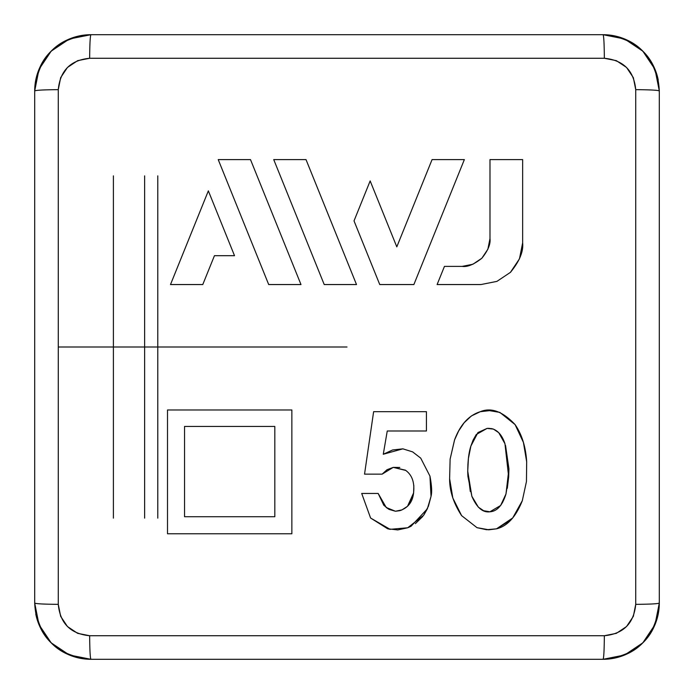 <?xml version="1.0" encoding="UTF-8"?>
<svg xmlns="http://www.w3.org/2000/svg" width="694" height="694" viewBox="0 0 694 694"><rect width="100%" height="100%" fill="white"/><g stroke="black" fill="none" stroke-linecap="round" stroke-linejoin="round"><path stroke-width="1.04" d="M167.506 409.981L229.679 409.981L167.506 409.981L167.506 533.764L167.506 409.981L291.862 409.981L167.506 409.981L167.506 533.764L291.862 533.764L291.862 409.981L291.862 471.903M399.796 467.452L393.246 467.374L405.764 470.437C412.462 475.364 414.986 483.388 413.355 494.51L413.615 492.914L407.525 506.282L413.355 494.51C412.097 502.63 407.578 508.017 399.805 510.671L395.459 511.252L386.228 507.505L378.169 493.451L361.704 493.451L370.596 518.028L390.071 529.331L388.692 529.028M397.757 529.93L387.634 528.759L397.757 529.93L407.725 527.77L423.626 515.312L407.725 527.77L390.071 529.331L407.725 527.77L411.048 526.269L427.278 508.902L423.947 514.853M422.828 516.414L415.35 523.666M388.163 528.897L370.596 518.028L387.634 528.759M427.426 508.581L431.026 496.401C432.11 492.341 431.755 485.574 429.95 476.101L420.72 458.127L412.626 451.881L402.858 448.844L383.322 454.24M402.936 448.853L412.618 451.881L420.72 458.127L429.95 476.101L431.026 496.401L428.432 506.143M392.648 449.955L402.858 448.844L392.648 449.955L383.279 454.266L392.657 449.955M426.437 411.681L426.437 430.991L387.252 430.991L383.279 454.266L387.252 430.991L426.437 430.991L426.437 411.681L373.624 411.681L426.437 411.681L373.624 411.681L364.541 474.141L373.624 411.681L364.541 474.141L382.142 474.141L364.541 474.141L382.142 474.141L393.246 467.374L387.148 469.665M383.843 505.319L389.082 509.405L383.843 505.319L378.169 493.451L386.228 507.505L389.074 509.396L395.459 511.252L401.982 509.882M400.75 510.359L401.965 509.89M386.957 469.777L382.142 474.141M393.246 467.374L387.061 469.717L393.246 467.374L405.426 470.168M413.832 485.54L413.615 492.914M461.597 515.625C453.512 503.133 449.512 490.814 449.617 478.678L452.835 498.032L449.617 478.678L450.12 459.107L454.535 439.97C460.191 424.754 468.78 415.333 480.3 411.698C491.152 407.17 502.751 411.473 515.087 424.598C521.905 434.496 525.774 446.91 526.677 461.84L526.451 481.532L522.296 500.738C515.885 516.848 507.297 526.217 496.522 528.828L488.897 529.791L477.012 527.674L461.597 515.625L452.835 498.023L461.597 515.625L477.012 527.674L486.503 529.713M477.056 527.692L486.728 529.722M488.108 529.782L496.522 528.828L512.71 517.95L522.296 500.738L526.451 481.532L526.677 461.84L523.432 442.451M523.397 442.338L517.672 428.649M526.668 461.753L523.423 442.434L515.087 424.598L499.854 412.401L488.897 410.544L480.3 411.698L490.155 410.57L480.3 411.698L471.373 415.958L480.3 411.698M464.156 422.733L471.373 415.958L464.156 422.733L458.639 430.965L464.156 422.733M458.717 430.827L458.439 431.33M487.908 249.137L489.99 238.597L489.99 159.603L522.643 159.603L522.643 242.874L522.643 159.603L522.643 242.874L522.643 159.603L489.99 159.603L489.99 238.597C490.719 244.019 488.003 250.569 481.853 258.237L487.839 249.311M472.926 264.223L481.853 258.237C473.985 264.466 467.435 267.181 462.204 266.383L444.455 266.383L437.107 284.549L444.455 266.383L437.107 284.549L480.959 284.549L437.107 284.549L480.959 284.549L496.913 281.382L510.42 272.36L519.459 258.853L522.643 242.874C523.554 251.523 519.476 261.352 510.42 272.352L510.81 271.961M413.876 284.549L379.748 284.549L413.876 284.549L464.355 159.603L432.067 159.603L464.355 159.603L413.876 284.549L464.355 159.603L432.067 159.603L396.803 246.864L432.067 159.603L396.803 246.864L370.162 180.926L354.018 220.892L379.748 284.549L354.018 220.892L379.748 284.549L413.876 284.549M324.219 284.549L298.975 222.063L324.219 284.549L356.508 284.549L324.219 284.549L273.731 159.603L324.219 284.549L356.508 284.549L306.019 159.603L273.731 159.603L306.019 159.603L273.731 159.603L298.975 222.063L273.731 159.603M288.366 253.31L250.499 159.603L218.22 159.603L268.699 284.549L300.988 284.549L268.699 284.549L218.22 159.603L268.699 284.549L300.988 284.549L250.499 159.603L288.374 253.336M208.347 190.867L234.52 255.696L208.347 190.867L170.498 284.549L208.347 190.867L189.419 237.704L208.347 190.867L234.52 255.696L214.446 255.696L234.52 255.696L214.446 255.696L202.778 284.549L170.498 284.549L202.778 284.549L214.446 255.696M658.224 79.966A56.214 56.214 0 0 0 603.086 34.7L90.914 34.7C90.185 36.088 89.76 43.939 89.656 58.27L77.65 60.656L67.465 67.448L60.664 77.624L58.27 89.656L58.279 347L347 347L58.279 347L58.27 604.344L60.656 616.35L67.448 626.535L77.624 633.336L89.656 635.73L604.344 635.73L616.35 633.344L626.535 626.552L633.336 616.376L635.73 604.344L635.73 89.656L633.344 77.65L626.552 67.465L616.376 60.664L604.344 58.27L89.656 58.27C70.606 60.109 60.144 70.562 58.27 89.656L58.27 604.344C60.109 623.394 70.562 633.856 89.656 635.73L604.344 635.73C623.394 633.891 633.856 623.438 635.73 604.344L635.73 89.656C633.891 70.606 623.438 60.144 604.344 58.27L89.656 58.27C89.76 43.939 90.185 36.088 90.914 34.7L603.086 34.7C619.768 35.489 633.023 40.981 642.852 51.183C653.028 61.003 658.511 74.249 659.3 90.914L659.3 603.086C658.511 619.768 653.019 633.023 642.817 642.852C632.997 653.028 619.751 658.511 603.086 659.3L90.914 659.3C74.232 658.511 60.977 653.019 51.148 642.817C40.972 632.997 35.489 619.751 34.7 603.086L34.7 90.914C35.489 74.232 40.981 60.977 51.183 51.148C61.003 40.972 74.249 35.489 90.914 34.7A56.214 56.214 0 0 0 34.7 90.914C36.088 90.185 43.939 89.76 58.27 89.656C43.939 89.76 36.088 90.185 34.7 90.914L34.7 603.086L38.977 624.6M170.498 284.549L189.419 237.704L170.498 284.549L202.778 284.549M356.508 284.549L331.359 222.306M522.643 242.874L519.459 258.853M462.204 266.383L472.857 264.258L481.853 258.237L487.873 249.215L481.853 258.237L472.857 264.258L462.204 266.383L444.455 266.383M450.111 459.168L454.596 439.814M454.527 440.005L458.639 430.965M512.51 518.192L510.836 520.058L496.522 528.828L512.71 517.95M389.082 509.405L395.459 511.252L401.956 509.899L407.534 506.282M420.711 458.118L429.95 476.101L431.026 496.401L428.38 506.282L431.026 496.401M229.679 409.981L291.862 409.981L229.679 409.981M396.803 246.864L395.979 244.817M113.4 518.14L113.4 175.86L113.4 518.14M35.776 614.034A56.214 56.214 0 0 0 90.914 659.3C90.185 657.912 89.76 650.061 89.656 635.73C89.76 650.061 90.185 657.912 90.914 659.3L603.086 659.3A56.214 56.214 0 0 0 659.3 603.086C657.912 603.815 650.061 604.24 635.73 604.344C650.061 604.24 657.912 603.815 659.3 603.086L659.3 90.914L655.023 69.4M624.635 655.006L642.835 642.835L655.023 624.6L659.3 603.086C655.934 637.274 637.196 656.012 603.086 659.3C603.815 657.912 604.24 650.061 604.344 635.73C604.24 650.061 603.815 657.912 603.086 659.3L624.6 655.023M655.006 69.365L642.835 51.165L624.6 38.977L603.086 34.7C603.815 36.088 604.24 43.939 604.344 58.27C604.24 43.939 603.815 36.088 603.086 34.7C637.274 38.066 656.012 56.804 659.3 90.914C657.912 90.185 650.061 89.76 635.73 89.656C650.061 89.76 657.912 90.185 659.3 90.914M69.365 38.994L51.165 51.165L38.977 69.4L34.7 90.914C38.066 56.726 56.804 37.988 90.914 34.7L69.4 38.977M38.994 624.635L51.165 642.835L69.4 655.023L90.914 659.3C56.726 655.934 37.988 637.196 34.7 603.086C36.088 603.815 43.939 604.24 58.27 604.344C43.939 604.24 36.088 603.815 34.7 603.086M144.63 518.14L144.63 175.86M157.781 518.14L157.781 175.86M250.499 159.603L218.22 159.603M331.264 222.063L306.019 159.603M370.162 180.926L354.018 220.892M489.99 238.597L487.873 249.233M486.685 529.722L496.522 528.828M522.296 500.738L526.451 481.532M515.087 424.598L499.862 412.401M476.258 434.522L473.108 440.083L470.879 446.077C468.58 453.139 467.565 462.733 467.825 474.861L471.859 496.288L467.739 471.235L468.398 458.534L470.879 446.077L473.108 440.083L476.258 434.522L487.093 428.389L493.451 429.109L498.743 432.683L504.954 443.726L508.928 468.797L505.978 493.972L500.626 505.501L489.912 511.79L483.64 510.723L478.366 507.184L471.859 496.288C476.769 507.626 482.781 512.788 489.912 511.79L500.626 505.501L505.978 493.972L508.928 468.797L505.544 445.444M378.169 493.451L361.704 493.451L370.596 518.028M423.626 515.312L428.389 506.264M291.862 471.885L291.862 409.981M167.506 533.764L291.862 533.764M184.543 426.446L184.543 516.726L184.543 426.446L274.824 426.446L274.824 516.726L184.543 516.726L184.543 426.446L273.15 426.446M274.824 504.902L274.824 426.446L274.824 516.726L184.543 516.726L268.708 516.726M184.543 428.719L184.543 471.825M184.543 516.726L274.824 516.726M483.64 510.723L489.912 511.79C497.069 511.348 502.43 505.406 505.978 493.972L508.676 476.978L508.928 468.806M487.596 428.363L492.211 428.753C497.962 430.471 502.213 435.459 504.954 443.726L498.743 432.683L493.451 429.109L487.093 428.389L477.94 432.57L470.879 446.077L468.398 458.534L467.877 464.85M467.739 471.235L470.289 491.456M478.366 507.184L471.859 496.288L467.903 476.31L467.739 471.608M470.879 446.077L472.987 440.378M487.813 428.354L489.548 428.389M490.762 428.502L493.451 429.109M504.954 443.726L508.676 476.978L507.305 488.298M502.777 502.074L500.643 505.475"/></g></svg>
